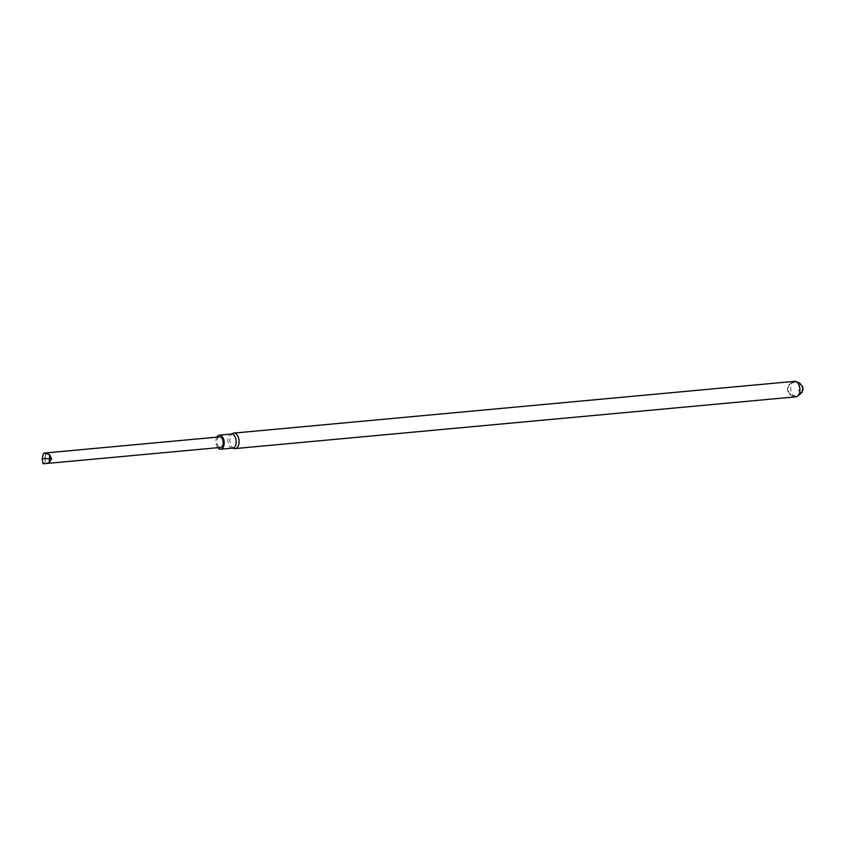 <?xml version="1.0" encoding="UTF-8"?>
<svg xmlns="http://www.w3.org/2000/svg" width="845" height="845" viewBox="0 0 845 845"><rect width="100%" height="100%" fill="white"/><g stroke="black" fill="none" stroke-linecap="round" stroke-linejoin="round"><path stroke-width="0.63" stroke-dasharray="4.22 3.17" d="M794.617 381.327A7.763 4.563 -95.3 0 0 790.793 389.482A7.763 4.563 -95.3 0 0 796.043 396.801C787.001 395.618 787.751 389.513 787.688 389.841C786.801 386.302 789.114 383.472 794.617 381.327M801.916 385.626A3.781 2.218 -95.3 0 0 798.874 386.102A3.781 2.218 -95.3 0 0 799.359 391.33A3.781 2.218 -95.3 0 0 802.444 391.235M234.435 448.526A7.763 4.563 84.7 0 1 230.41 443.678A7.763 4.563 84.7 0 1 230.706 435.819A7.763 4.563 84.7 0 1 233.03 433.274M232.671 448.093A7.056 4.14 84.7 0 1 231.974 448.051A7.056 4.14 84.7 0 1 228.319 443.646A7.056 4.14 84.7 0 1 228.583 436.506A7.056 4.14 84.7 0 1 230.696 434.193A7.056 4.14 84.7 0 1 231.372 434.034M217.788 447.692A7.056 4.14 84.7 0 1 216.584 437.604A7.056 4.14 84.7 0 1 216.806 437.15M219.542 436.897A5.292 3.105 -95.3 0 0 216.901 441.333A5.292 3.105 -95.3 0 0 220.513 447.438M43.517 453.3L45.683 453.427L45.292 461.592L42.968 463.673M45.683 453.427L45.028 457.504L42.25 458.55M45.345 457.166L45.292 461.592M797.764 396.02L795.937 396.4L789.547 393.707L787.92 389.777L788.512 386.144L790.73 383.292L796.455 381.782M45.419 463.599L46.021 463.546"/><path stroke-width="1.27" d="M235.206 448.568L796.043 396.801A7.763 4.563 -95.3 0 0 799.116 394.076A7.763 4.563 -95.3 0 0 799.222 385.626A7.763 4.563 -95.3 0 0 794.617 381.327L233.78 433.094A7.763 4.563 84.7 0 1 238.374 437.393A7.763 4.563 84.7 0 1 238.279 445.843A7.763 4.563 84.7 0 1 235.206 448.568A7.763 4.563 84.7 0 1 234.435 448.526L232.322 448.125M802.444 391.235A3.781 2.218 -95.3 0 0 802.549 391.013A3.781 2.218 -95.3 0 0 801.916 385.626M231.023 434.066L233.03 433.274A7.763 4.563 84.7 0 1 233.78 433.094M216.806 437.15A7.056 4.14 84.7 0 1 219.373 435.133L231.372 434.034A7.056 4.14 84.7 0 1 236.146 440.678A7.056 4.14 84.7 0 1 232.671 448.093L220.672 449.202A7.056 4.14 84.7 0 1 217.788 447.692M219.373 435.133A7.056 4.14 84.7 0 1 224.157 441.787A7.056 4.14 84.7 0 1 220.672 449.202M46.021 463.546L220.513 447.438A5.292 3.105 -95.3 0 0 222.605 445.59A5.292 3.105 -95.3 0 0 222.679 439.822A5.292 3.105 -95.3 0 0 219.542 436.897L44.447 453.057M42.292 459.353L42.968 463.673L45.419 463.609L49.137 462.775L51.598 458.846L49.538 454.61L44.447 453.047M42.356 457.789L43.517 453.3M49.137 462.775L49.528 458.719L42.398 458.592M51.598 458.846L49.528 458.719L49.538 454.61M796.455 381.782L799.719 383.112L802.264 386.355L802.75 388.394L801.916 392.481L797.764 396.02"/></g></svg>
